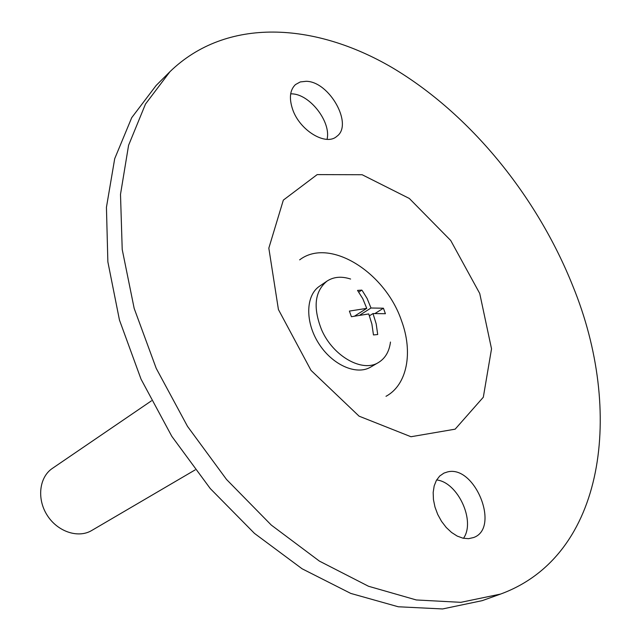 <?xml version="1.0" encoding="UTF-8"?>
<svg xmlns="http://www.w3.org/2000/svg" width="641" height="641" viewBox="0 0 641 641"><rect width="100%" height="100%" fill="white"/><g stroke="black" fill="none" stroke-linecap="round" stroke-linejoin="round"><path stroke-width="0.96" d="M350.603 279.043C341.525 276.095 333.665 276.784 327.03 281.095C314.611 291.359 312.824 307.624 321.654 329.915C333.144 356.436 362.622 372.87 378.527 362.477C385.273 358.327 389.255 351.516 390.473 342.046M351.404 316.702L349.401 311.085L366.748 308.361L362.774 298.65L357.534 290.405L361.788 290.101L362.63 291.198L367.117 298.49L370.995 308.009L383.422 308.209L385.409 313.713L372.998 313.569L376.179 323.825L377.709 334.522L373.463 334.947L371.884 324.025L368.743 313.938L351.404 316.702M369.44 315.805L372.998 313.569M169.945 71.696L156.18 85.429L131.717 117.672L114.707 158.672L106.438 207.299L107.864 261.849L119.458 320.043L141.044 379.176L171.804 436.313L210.272 488.57L254.469 533.392L302.095 568.783L350.779 593.422L398.269 606.771L442.602 608.95L482.224 600.649L500.525 594.087C605.729 555.675 623.893 410.809 572.838 286.046C536.926 196.042 470.037 113.826 392.18 67.626C314.651 22.243 226.441 16.85 169.945 71.696L145.499 104.034L128.585 145.291L120.5 194.351L122.215 249.493L134.177 308.417L156.228 368.375L187.509 426.369L226.537 479.476L271.279 525.067L319.402 561.107L368.503 586.259L416.305 599.96L460.831 602.332L500.525 594.087M290.677 93.826L291.743 93.858C309.731 94.011 331.389 122.014 327.046 139.329M436.633 479.957C457.778 482.136 475.862 521.141 463.475 538.296M447.522 471.928C474.893 464.717 500.493 528.096 473.643 537.527L468.555 538.68L462.994 538.192L457.225 536.092L451.536 532.447L446.216 527.455L441.529 521.341L437.723 514.435L434.983 507.063L433.444 499.611L433.172 492.448L434.173 485.934L436.393 480.373L439.702 476.031L443.941 473.106L447.522 471.928M292.552 109.138C288.955 98.145 289.924 89.964 295.461 84.58L300.268 81.936L306.19 81.295C329.466 81.439 353.592 124.747 336.781 136.373C325.949 146.372 299.523 130.419 292.552 109.138M385.994 396.306C407.307 384.848 413.269 352.189 401.498 320.684C385.137 272.024 329.362 237.05 299.651 259.861M151.476 400.809L52.354 468.411C39.277 477.112 36.649 498.81 47.146 515.196C57.458 531.693 78.202 538.616 91.663 530.524L195.184 469.877M354.842 315.941L366.748 308.361M358.784 292.072L361.788 290.101M360.034 314.971L370.995 308.009M375.225 313.361L383.422 308.209M327.03 281.095L319.538 286.207C305.653 295.357 304.948 321.902 318.665 343.376C332.198 364.969 356.492 375.69 370.706 367.061L378.527 362.477M479.732 293.474L450.719 240.495L409.335 198.47L362.133 174.729L317.167 174.608L283.338 200.112L268.827 248.139L278.418 309.531L311.021 370.378L359.072 416.161L410.977 436.737L455.158 429.166L483.314 397.228L491.527 348.84L479.732 293.474"/></g></svg>
